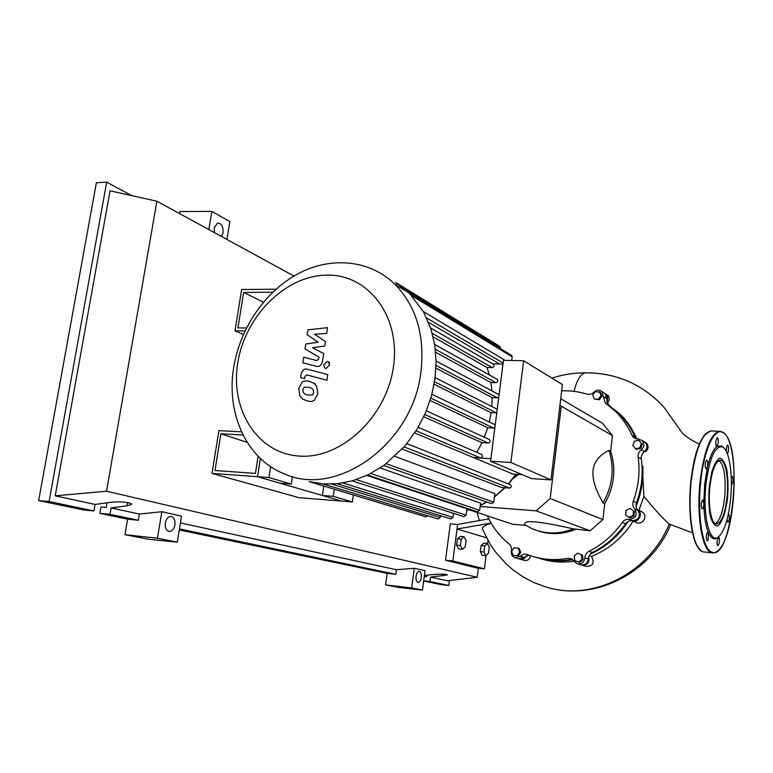 <?xml version="1.0" encoding="UTF-8"?>
<svg xmlns="http://www.w3.org/2000/svg" width="773" height="773" viewBox="0 0 773 773"><rect width="100%" height="100%" fill="white"/><g stroke="black" fill="none" stroke-linecap="round" stroke-linejoin="round"><path stroke-width="1.16" d="M247.196 442.359L220.894 433.788L243.041 435.006M258.114 456.244L255.438 473.405L214.981 470.515L220.894 433.788M212.005 473.395L299.054 497.667L341.705 501.088L257.525 476.699L260.366 458.466L257.525 476.699L212.005 473.395L218.904 430.629L241.524 431.846M591.297 553.168C605.81 546.337 617.762 535.979 627.145 522.104M636.034 505.146C641.088 492.256 643.175 479.067 642.286 465.588L643.899 496.372L638.875 510.431M635.483 437.866L632.952 432.658M480.149 506.479L536.22 510.856L550.183 498.469L602.93 519.601L590.108 530.78L573.363 528.877C555.497 524.848 542.607 522.5 534.723 521.852C526.906 521.224 523.679 522.219 525.031 524.828L531.834 528.558C545.168 534.346 559.005 534.462 573.363 528.877M536.22 510.856L590.108 530.78M469.259 509.813L512.683 524.278L525.911 525.389M560.725 398.733L602.457 423.227L612.467 435.586L610.68 451.306L609.008 450.398C599.404 455.046 594.079 461.655 593.046 470.226C592.079 478.845 595.423 489.724 603.046 502.885L604.747 503.619L602.93 519.601M550.183 498.469L561.256 406.183L612.467 435.586M561.256 406.183L560.019 404.617M610.68 451.306C616.303 469.114 614.332 486.555 604.747 503.619M603.046 502.885C612.66 485.763 614.651 468.264 609.008 450.398M575.151 529.524C562.309 534.568 549.729 534.955 537.399 530.674M578.668 562.068L574.745 560.512L574.165 556.067L577.499 553.168L581.422 554.714L582.011 559.169L578.668 562.068L579.692 562.377L583.035 559.488L582.011 559.169M581.422 554.714L577.499 553.168M582.446 555.043L583.035 559.488M633.058 515.475L629.048 517.446L625.55 514.895L626.053 510.373L630.043 508.402L633.551 510.943L633.058 515.475L633.995 515.881L629.995 517.852L629.048 517.446M633.551 510.943L630.043 508.402M634.488 511.359L633.995 515.881M641.387 443.586L639.793 447.838L635.503 448.775L632.807 445.47L634.391 441.228L638.682 440.281L642.305 444.127L640.711 448.369L639.793 447.838M640.711 448.369L636.43 449.306L635.503 448.775M642.305 444.127L638.682 440.281M599.384 391.679L601.036 395.496L598.524 399.177L594.369 399.032L592.736 395.225L595.239 391.553L600.36 392.307L602.003 396.114L601.036 395.496M602.003 396.114L599.5 399.786L598.524 399.177M599.5 399.786L594.369 399.032M513.117 555.314L511.591 551.323L514.055 547.719L518.065 548.086L519.601 552.086L517.127 555.7L513.117 555.314L517.127 555.7M519.601 552.086L520.722 552.405L519.185 548.424L518.065 548.086M520.722 552.405L518.248 556.019M561.681 390.829C570.3 390.471 578.706 391.582 586.9 394.162C589.519 394.858 591.886 394.172 593.993 392.095C596.708 389.689 599.375 389.524 601.974 391.611L605.172 402.859L615.453 411.342C622.342 418.096 627.831 426.049 631.908 435.209L633.387 437.305L642.179 440.562C644.682 443.779 644.373 446.891 641.242 449.876C638.885 451.78 637.851 454.195 638.15 457.152C640.179 472.013 638.566 486.719 633.29 501.271C632.353 504.18 632.845 506.73 634.768 508.924C637.648 514.934 635.831 518.412 629.299 519.388C626.42 519.021 624.062 520.045 622.217 522.471C613.308 535.051 602.235 544.656 589.007 551.284C586.446 552.695 585.055 554.908 584.842 557.932C583.953 562.676 581.315 564.58 576.929 563.652L571.228 558.753L567.672 558.386L572.368 559.372M567.672 558.386C554.009 560.754 540.936 559.623 528.461 554.966L527.273 554.502C524.732 553.681 522.442 554.26 520.403 556.231L514.808 557.7C512.103 556.454 510.972 554.222 511.407 550.994C511.89 548.076 511.108 545.728 509.069 543.941C499.687 536.385 492.44 527.012 487.348 515.833M571.257 559.478C558.985 561.623 547.129 560.889 535.689 557.265M520.403 556.231L524.239 557.314L529.167 555.227M622.217 522.471L625.502 523.814C627.328 521.408 629.676 520.393 632.536 520.76L629.299 519.388M625.502 523.814C616.641 536.317 605.636 545.854 592.485 552.434L589.007 551.284M584.842 557.932L588.34 559.034C588.553 556.029 589.934 553.835 592.485 552.434M638.15 457.152L641.31 458.92C641.02 455.993 642.044 453.577 644.382 451.703L641.242 449.876M641.31 458.92C643.339 473.685 641.745 488.304 636.508 502.759L633.29 501.271M634.768 508.924L637.967 510.364C636.053 508.18 635.57 505.648 636.508 502.759M605.945 403.506L609.25 405.583L608.477 404.946L606.708 398.8L603.394 396.684M609.25 405.583L618.709 413.381C625.57 420.097 631.029 428.01 635.097 437.112L631.908 435.209M636.237 438.871L635.097 437.112M603.549 392.636L605.288 393.757L606.708 398.8M642.614 441.045L645.31 442.446C647.803 445.644 647.494 448.726 644.382 451.703M637.967 510.364C640.846 516.335 639.029 519.794 632.536 520.76M588.34 559.034C587.461 563.749 584.842 565.643 580.475 564.715L577.885 563.942M524.239 557.314L518.664 558.773L515.475 557.884M514.905 476.071L517.234 474.322M517.292 474.332L515.494 475.656M518.731 474.419L513.398 478.129M237.784 362.817C229.958 409.371 257.332 453.519 299.257 456.07C341.048 459.375 386.78 416.879 393.486 366.479C400.82 316.109 367.958 273.874 326.583 275.111C285.285 275.623 245.041 316.225 237.784 362.817M233.755 367.059C225.909 412.811 246.239 458.756 283.875 473.665C336.381 498.382 412.985 444.089 420.947 371.813C424.966 335.569 416.357 306.456 395.119 284.464C369.774 259.612 330.999 256.211 298.127 273.7C265.226 291.315 240.103 328.042 233.755 367.059M309.229 481.618L323.143 483.927L337.598 483.695L352.614 480.767L368.219 474.777L384.529 464.969L404.994 445.944L416.956 429.411L425.594 412.676L431.508 395.834L434.977 378.944L436.098 362.064L434.803 345.222L430.812 328.486L423.546 311.886L409.313 293.131L407.777 292.194M522.316 474.651L512.895 474.042L414.705 432.986M404.153 446.92L509.484 488.092L501.609 487.541L402.211 449.094M394.955 456.389L494.836 493.628L493.754 502.218L491.415 503.687L383.785 465.51M380.171 467.984L480.584 503.088L479.656 510.296L477.395 511.774L367.619 475.066M366.875 475.424L466.911 508.789L466.09 515.156L463.877 516.635L352.169 480.893M510.876 462.476L523.63 360.73L503.474 360.324L490.575 461.259L531.698 478.613L550.975 479.878L510.876 462.476L490.575 461.259M523.63 360.73L562.425 384.567L550.975 479.878M492.681 363.87L502.991 364.093M489.328 374.934L487.067 367.504L492.159 367.619C493.976 367.088 494.449 366.006 493.58 364.392L493.029 364.073M491.908 390.867L490.913 382.548L495.957 382.693C497.802 382.152 498.276 381.06 497.368 379.427L496.807 379.118M491.812 406.521L492.169 397.622L497.31 397.805L498.778 397.1M499.049 394.955L498.131 394.201M489.299 421.981L491.087 412.705L496.759 412.908M484.381 437.267L487.744 427.74L493.445 428L494.913 427.305M495.193 425.14L494.227 424.367M476.815 452.35L481.994 442.687L488.217 443.016C490.179 442.407 490.594 441.267 489.483 439.595L488.971 439.364M473.511 457.481L480.506 457.896C482.487 457.258 482.893 456.109 481.714 454.437L481.241 454.234M473.424 457.616L490.913 458.64M481.994 442.687L423.768 416.753M487.744 427.74L430.126 400.482M491.087 412.705L434.146 384.249M492.169 397.622L435.972 368.151M490.913 382.548L435.653 352.285M487.067 367.504L433.18 336.893M499.629 364.015L428.609 322.457M292.416 476.564L291.276 484.072L268.936 477.53L270.618 466.631M353.377 494.952L352.372 501.948L333.24 496.353L334.294 489.183M453.509 513.32L452.968 517.446L450.794 518.934L337.308 483.724M440.494 515.736L440.262 517.485L438.127 518.973L323.017 483.917M511.716 360.498L512.18 356.846L511.262 355.213M409.043 292.967L395.612 282.396M500.411 348.594L499.609 346.275M396.163 285.102L396.307 284.097M309.364 481.656L425.865 516.847L427.846 515.842M509.484 488.092C511.397 487.483 511.755 486.391 510.557 484.806L510.141 484.652M352.372 501.948L341.705 501.088L322.399 495.493L323.8 486.014M322.399 495.493L333.24 496.353M291.276 484.072L280.068 483.231L257.525 476.699L268.936 477.53M312.418 395.022L313.645 392.587L313.21 389.747L311.809 388.326L308.871 387.215L304.127 387.292L302.91 389.669L303.325 392.539L304.804 393.998L307.683 395.09L312.418 395.022M316.621 386.085L313.886 383.215L309.722 381.572C306.504 380.538 303.953 380.751 302.079 382.181L298.736 388.539L299.943 396.182L302.977 399.255L306.823 400.752C310.031 401.805 312.592 401.612 314.505 400.182L317.887 393.728L316.621 386.085M327.742 374.547L307.422 369.233C304.349 368.315 302.243 370.035 301.112 374.403L300.62 377.591L304.543 378.635L304.871 376.47L306.852 374.924L326.892 380.219L327.742 374.547M323.645 364.904L324.815 367.996L326.1 368.402L329.578 365.04L328.438 361.967L327.124 361.551L323.645 364.904M307.152 334.699L318.128 342.246L305.731 344.024L304.997 348.894L319.007 357.232L318.747 358.981L316.756 360.547L303.712 357.242L302.861 362.837L316.225 366.247C319.326 367.146 321.442 365.407 322.573 361.02L323.684 353.551L312.534 347.724L324.815 346.004L325.472 341.618L314.582 334.226L326.699 333.434L327.559 327.655L307.896 329.849L307.152 334.699M263.39 302.195L243.65 292.407L237.939 327.887L246.461 327.955M272.743 292.194L243.65 292.407M243.36 334.554L235.002 330.815L245.022 330.912M275.971 289.218L241.659 289.508L235.002 330.815M484.739 545.883L487.386 543.487L489.251 547.168L488.488 553.217L485.85 555.642L483.966 551.98L484.739 545.883L481.096 545.545L483.753 543.158L487.386 543.487M483.966 551.98L480.323 551.632L482.207 555.294L485.85 555.642M480.323 551.632L481.096 545.545M461.191 539.187L464.032 536.733L466.042 540.569L465.23 546.84L462.399 549.323L460.37 545.506L461.191 539.187L457.442 538.839L460.293 536.394L464.032 536.733M460.37 545.506L456.621 545.149L458.66 548.965L462.399 549.323M456.621 545.149L457.442 538.839M642.807 466.486C643.561 480.081 641.319 493.348 636.073 506.276M644.025 441.673L646.093 442.91C648.412 445.741 648.315 448.64 645.793 451.616L644.914 451.268M608.815 405.255L619.521 413.884C626.71 420.937 632.362 429.286 636.459 438.919M604.38 393.167L606.109 394.288C607.936 396.404 608.119 398.8 606.67 401.477M526.394 555.787C524.809 558.705 522.558 559.787 519.62 559.043L519.475 558.985M572.735 559.642C560.802 561.826 549.236 561.266 538.037 557.971M588.755 556.753C589.567 562.812 587.113 565.556 581.383 564.995M628.101 521.495C618.313 536.298 605.694 547.197 590.234 554.173M637.396 509.678L637.909 509.996C643.735 513.62 638.111 523.814 632.014 520.683M645.358 442.32L646.557 443.19C648.779 445.963 648.528 448.775 645.793 451.616M608.728 405.178L620.352 414.405C627.338 421.304 632.787 429.498 636.691 438.967M606.361 394.452L608.032 395.534C609.849 397.892 609.568 400.433 607.201 403.148M633.184 521.099C622.709 537.554 608.834 549.323 591.577 556.405L589.229 555.652M574.155 561.169C562.493 562.899 551.217 562.048 540.337 558.608M640.005 510.934L641.976 511.823C649.078 516.016 641.928 526.597 635.28 521.988L633.019 521.031M591.577 556.405C594.766 563.159 592.852 566.464 585.837 566.329L582.301 565.266M530.491 555.7C529.592 559.468 527.515 561.014 524.249 560.328L520.287 559.227M586.668 372.808L585.287 372.828C580.533 373.958 576.793 380.132 574.088 391.341M491.116 523.137C484.391 525.476 481.531 527.544 482.526 529.341L490.411 544.598L495.271 551.661L506.682 564.435L513.175 570.03L523.514 577.151L534.124 582.649L545.371 586.794M670.655 524.683C650.364 574.291 592.785 602.099 545.39 586.804C591.442 601.954 648.847 573.759 669.225 524.065C663.466 519.156 655.021 509.929 643.899 496.372M486.488 537.786L457.027 529.003L457.626 524.452L488.816 518.905M486.082 555.429L484.391 568.812L452.843 560.985L457.027 529.003L491.087 523.079M487.976 540.511L487.56 543.825M484.391 568.812L477.328 568.087L445.528 560.251L450.321 523.823L457.626 524.452M445.528 560.251L452.843 560.985M709.846 487.009C711.865 470.738 715.228 461.839 719.953 460.312C725.489 459.394 729.036 478.429 727.045 497.078C725.084 513.533 721.653 522.519 716.745 524.017C711.431 524.732 707.797 505.919 709.846 487.009M719.112 460.524C724.224 465.443 726.089 477.579 724.707 496.913C722.958 511.968 719.837 520.876 715.325 523.64M718.726 536.733L717.392 537.892C714.03 540.114 711.044 538.337 708.426 532.568C705.614 525.843 704.077 516.084 703.817 503.271L704.638 484.468L707.498 466.95L706.319 469.027L705.305 467.105C705.034 463.336 705.498 460.969 706.696 460.012L707.72 461.954L707.498 466.95C710.174 455.993 713.373 449.123 717.102 446.35L716.88 446.436C716.001 446.098 715.653 444.34 715.846 441.18L717.199 437.615C718.078 437.953 718.426 439.702 718.233 442.871L717.102 446.35L722.001 446.06L724.04 448.031M730.601 499.155C728.379 519.098 724.291 531.718 718.339 537.022C709.72 544.279 702.483 515.572 705.894 484.7C709.556 457.452 715.209 444.9 722.861 447.055C729.538 450.823 733.055 475.598 730.601 499.155M702.01 508.837C700.696 505.474 700.927 502.469 702.705 499.822L703.817 503.271C703.73 506.518 703.198 508.392 702.222 508.885L702.01 508.837M726.282 451.326L726.929 445.828L727.596 445.084C728.833 446.465 728.949 449.074 727.944 452.93L727.306 453.674M731.258 477.521L732.292 476.458C733.413 479.637 733.21 482.439 731.673 484.864L731.374 484.729M728.417 513.823L729.277 515.523C729.509 519.147 729.065 521.417 727.953 522.326L727.026 519.736M719.47 541.941L718.02 545.748C717.228 545.4 716.938 543.767 717.122 540.858L718.571 537.051C719.363 537.39 719.663 539.023 719.47 541.941M708.107 539.96L707.256 540.897C706.01 539.506 705.923 536.839 706.986 532.887L707.817 531.969L708.426 532.568L708.107 539.96M214.479 232.644L214.256 227.861L217.522 223.049C221.455 223.223 223.3 226.441 223.068 232.721L221.445 236.451M416.077 576.358C416.647 573.199 417.71 571.537 419.275 571.363C420.927 571.885 421.614 573.924 421.324 577.479C420.754 580.649 419.681 582.32 418.106 582.484C416.463 581.953 415.787 579.914 416.077 576.358M165.306 522.906C166.214 518.818 168.041 516.654 170.794 516.412C173.983 517.127 175.365 519.968 174.93 524.954C174.022 529.07 172.166 531.244 169.384 531.457C166.224 530.722 164.862 527.872 165.306 522.906M93.891 510.943L49.086 501.532L38.65 500.575L83.677 509.977L93.891 510.943L95.031 504.44L111.138 502.295C118.965 501.136 132.937 502.653 131.41 504.45L127.062 505.832L111.09 507.919L109.988 514.316L99.862 513.359L100.963 506.991L106.162 507.465L106.964 502.846M38.65 500.575L96.374 182.757L106.684 182.148L131.748 195.627M385.563 584.89L411.651 587.944L422.435 590.05L399.042 587.49L385.563 584.89L387.157 573.363L179.259 529.94M124.975 534.684L157.431 538.259L177.259 542.134L149.576 539.428L124.975 534.684L127.622 519.156L99.862 513.359M179.713 213.667L180.07 211.541L211.879 211.387L229.861 221.6L226.924 239.446M127.622 519.156L138.348 520.277L109.988 514.316M138.348 520.277L139.401 514.055L111.09 507.919M49.086 501.532L106.684 182.148M95.031 504.44L55.221 495.822L110.037 190.805L156.9 201.222L293.953 276.038M424.396 575.373L435.537 574.368C442.108 573.952 446.05 574.146 447.354 574.957L430.551 577.112L429.962 581.509L423.672 580.823M424.261 576.426L426.686 576.687L426.889 575.151M449.461 580.523L448.813 585.47L441.025 584.61L423.643 580.977M448.813 585.47L429.962 581.509M478.381 568.194L477.221 577.267L447.432 580.765L430.551 577.112M157.431 538.259L161.857 511.716L181.529 516.132L177.259 542.134M139.401 514.055L161.857 511.716M411.651 587.944L414.309 568.29L425.024 570.696L422.435 590.05M387.157 573.363L395.795 574.339L396.433 569.72L414.309 568.29M208.845 229.571L211.879 211.387M395.795 574.339L179.433 528.906M396.433 569.72L180.409 522.935M55.221 495.822L106.548 491.232L156.9 201.222M477.221 577.267L106.548 491.232M727.596 497.397C725.847 512.286 721.876 523.601 717.402 526.027C714.465 525.862 712.049 522.335 710.145 515.456C708.802 506.943 708.503 497.348 709.247 486.661L711.691 472.38C714.126 464.467 716.851 459.742 719.856 458.196C722.755 458.872 725.074 462.689 726.823 469.646C728.04 477.975 728.301 487.222 727.596 497.397M466.699 510.441L470.255 509.388M480.294 505.368L486.613 501.986M494.44 496.759L504.75 487.763M508.325 483.927L515.833 474.236M424.792 414.521L488.217 443.016M430.851 398.143L493.445 428M434.561 381.756L496.45 412.917M436.069 365.436L497.31 397.805M435.344 349.251L495.957 382.693M432.271 333.337L492.159 367.619M342.961 482.961L452.968 517.446M386.249 463.694L493.754 502.218M356.266 479.637L466.09 515.156M370.769 473.501L479.656 510.296M331.743 484.101L440.262 517.485M411.806 295.701L512.18 356.846M405.922 289.981L500.508 347.889M426.667 317.993L503.117 363.097M416.096 430.812L480.506 457.896M712.329 552.879L702.57 551.767C693.323 548.898 687.506 514.953 691.188 481.482C695.12 450.669 701.613 433.808 710.658 430.909L712.281 430.976M702.348 551.69C694.048 546.144 689.854 528.616 689.758 499.107C690.202 483.115 692.106 468.564 695.468 455.471C696.637 450.388 699.536 443.673 704.164 435.334L710.658 430.909L719.228 431.286L723.509 432.638C741.326 444.407 735.944 550.434 713.112 552.946L711.15 552.531C702.068 549.661 696.376 515.62 700.038 482.043C703.932 451.123 710.329 434.204 719.228 431.286L721.489 431.547M723.586 432.948C743.607 445.258 732.273 562.493 711.682 552.077C702.686 549.226 697.053 515.465 700.676 482.159C703.903 448.611 715.189 425.72 723.586 432.948M698.908 548.656C691.526 540.385 687.728 510.267 690.84 481.54C693.719 457.152 698.724 441.19 705.846 433.653M127.613 502.624L127.062 505.832M443.122 574.175L442.89 576.001M605.172 402.859L608.477 404.946M618.709 413.381L615.453 411.342M635.793 438.735L633.387 437.305M605.288 393.757L601.974 391.611M645.31 442.446L642.179 440.562M518.857 474.429L513.301 478.255M426.367 410.84L489.483 439.595M431.933 394.249L494.759 424.619M435.151 377.63L497.223 409.284M498.691 394.501L436.088 361.001M497.368 379.427L434.677 344.429M493.58 364.392L430.629 327.945M408.772 292.6L511.755 355.512M397.573 283.643L500.073 346.565M505.146 360.363L423.382 311.596M406.898 443.663L510.557 484.806M418.203 427.334L481.714 454.437M466.689 510.547L470.438 509.446M480.265 505.542L486.835 502.064M494.401 497.058L505.078 487.782M508.586 484.033L516.161 474.255M409.313 293.131L395.119 284.464M315.142 383.756L313.886 383.215M326.061 368.566L325.53 368.325M329.685 362.537L328.438 361.967M620.352 414.405L619.521 413.884M608.032 395.534L606.109 394.288M641.976 511.823L637.909 509.996M585.393 372.808C573.962 372.779 562.812 374.557 551.951 378.132M477.086 512.422L479.328 520.587M669.756 524.258L692.511 532.81M699.265 444.146C689.458 439.286 683.38 434.996 681.032 431.295L664.2 407.516C656.557 398.974 647.822 391.892 638.025 386.258C621.975 377.185 604.399 372.712 585.287 372.828M702.522 551.758L703.353 552.028M718.339 537.022L717.392 537.892M722.861 447.055L722.001 446.06M716.745 524.017L716.242 523.978"/></g></svg>
